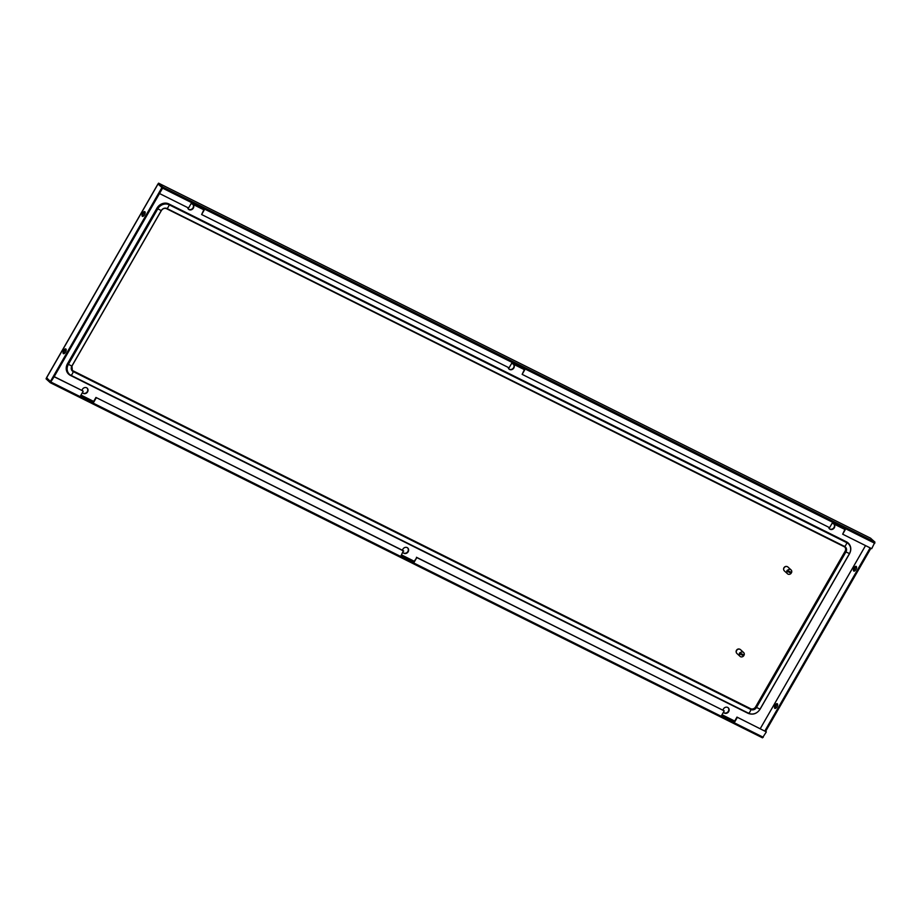 <?xml version="1.0" encoding="UTF-8"?>
<svg xmlns="http://www.w3.org/2000/svg" width="921" height="921" viewBox="0 0 921 921"><rect width="100%" height="100%" fill="white"/><g stroke="black" fill="none" stroke-linecap="round" stroke-linejoin="round"><path stroke-width="1.38" d="M788.008 574.128A2.625 2.314 132.5 0 0 791.162 573.265L787.029 571.204A2.625 2.314 132.5 0 0 788.008 574.128M791.323 572.402A2.625 2.314 132.5 0 1 790.932 573.058L786.81 570.997A2.625 2.314 132.5 0 1 787.225 570.26L791.588 572.528A2.625 2.314 132.5 0 0 791.081 569.926L787.904 567.014A2.625 2.314 132.5 0 0 784.347 570.882L787.536 573.806M791.081 569.926A2.625 2.314 132.5 0 0 787.455 570.467M740.53 656.696A2.625 2.314 132.5 0 0 743.684 655.821L739.551 653.772A2.625 2.314 132.5 0 0 740.53 656.696M743.846 654.958A2.625 2.314 132.5 0 1 743.454 655.614L739.333 653.553A2.625 2.314 132.5 0 1 739.747 652.828L744.11 655.096A2.625 2.314 132.5 0 0 743.604 652.494L740.426 649.581A2.625 2.314 132.5 0 0 736.881 653.45L740.058 656.362M743.604 652.494A2.625 2.314 132.5 0 0 739.977 653.035M736.247 652.344A2.464 2.176 -47.5 0 1 739.275 649.04M848.229 543.045A9.198 8.116 132.5 0 0 848.149 542.964A9.198 8.116 132.5 0 0 846.491 541.836L846.652 541.985A1.312 0.599 116.5 0 1 846.779 542.676A3.281 1.497 116.5 0 1 844.603 546.441A1.312 0.599 116.5 0 1 844.12 546.556A1.312 0.599 116.5 0 1 844.05 546.51L166.517 208.664M72.264 370.334A3.937 3.477 132.5 0 0 72.886 370.737L750.557 708.652A3.937 3.477 132.5 0 0 755.646 706.833L845.075 551.311A3.937 3.477 132.5 0 0 844.684 546.924M846.491 541.836L168.819 203.921A9.198 8.116 132.5 0 0 156.938 208.181L67.509 363.691A9.198 8.116 132.5 0 0 68.626 374.133A9.198 8.116 132.5 0 0 68.718 374.202M783.725 569.788A2.464 2.176 -47.5 0 1 786.753 566.484M508.173 367.387A3.281 2.901 -47.5 0 0 513.849 367.963A3.281 2.901 -47.5 0 0 513.365 364.163A3.281 2.901 -47.5 0 1 508.853 368.907M511.546 363.542A3.281 2.901 -47.5 0 1 512.272 363.622M402.5 550.321A3.281 2.901 -47.5 0 1 407.761 548.018A3.281 2.901 -47.5 0 1 403.329 552.865A3.281 2.901 -47.5 0 1 402.938 552.416M81.992 390.492A3.281 2.901 -47.5 0 1 87.242 388.202A3.281 2.901 -47.5 0 1 82.809 393.037A3.281 2.901 -47.5 0 1 82.418 392.588M187.654 207.57A3.281 2.901 132.5 0 0 193.329 208.134A3.281 2.901 132.5 0 0 192.846 204.335M191.752 203.794A3.281 2.901 132.5 0 0 191.027 203.714M833.885 523.98A3.281 2.901 -47.5 0 1 829.533 528.896A3.281 2.901 -47.5 0 1 828.693 527.215M832.066 523.37A3.281 2.901 -47.5 0 1 832.791 523.439M723.457 712.232A3.281 2.901 132.5 0 0 728.684 711.576A3.281 2.901 132.5 0 0 723.446 708.963A3.281 2.901 132.5 0 0 723.02 710.149M407.589 547.868A3.281 2.901 -47.5 0 1 403.168 552.704M87.069 388.052A3.281 2.901 -47.5 0 1 82.648 392.876M723.687 712.52A3.281 2.901 132.5 0 0 728.108 707.696M188.333 209.09A3.281 2.901 132.5 0 0 192.8 204.312M833.827 523.957A3.281 2.901 -47.5 0 1 829.372 528.735M54.189 376.631L162.591 188.172L162.741 186.998L158.562 183.164L158.078 184.016L162.257 187.849L159.506 193.537L188.552 208.019L191.154 203.495L204.232 210.011L201.63 214.535L509.071 367.836L511.673 363.311L524.751 369.839L522.149 374.363L829.591 527.664L832.193 523.14L845.271 529.667L842.669 534.192L871.715 548.674L874.95 542.135L870.529 538.186M870.656 538.232L158.573 183.164L158.47 184.131L158.562 183.164L870.771 538.301M158.101 183.97L161.889 187.596L50.413 381.444L46.603 377.817M142.882 216.377A2.625 1.197 116.5 0 1 143.457 213.557A2.625 1.197 116.5 0 1 145.058 212.003M66.105 349.312A2.625 1.197 -63.5 0 0 64.505 350.855A2.625 1.197 -63.5 0 0 63.929 353.687M63.71 350.464A2.625 1.197 116.5 0 1 65.794 348.944A2.625 1.197 116.5 0 1 65.529 352.133A2.625 1.197 116.5 0 1 63.457 353.652A2.625 1.197 116.5 0 1 63.71 350.464M144.493 214.823A2.625 1.197 -63.5 0 0 144.747 211.646A2.625 1.197 -63.5 0 0 142.674 213.165A2.625 1.197 -63.5 0 0 142.41 216.343A2.625 1.197 -63.5 0 0 144.493 214.823M50.229 382.664L46.05 378.83L46.534 377.99L50.724 381.812L53.809 376.447L82.855 390.93L54.155 376.758L50.275 382.699L762.438 737.802L50.333 382.722M47.339 378.301L46.741 378.094M870.126 547.88L764.833 730.986M854.089 567.912A2.625 1.197 -63.5 0 0 853.825 571.089A2.625 1.197 -63.5 0 0 855.908 569.569A2.625 1.197 -63.5 0 0 856.173 566.392A2.625 1.197 -63.5 0 0 854.089 567.912M775.137 705.21A2.625 1.197 116.5 0 1 777.22 703.69A2.625 1.197 116.5 0 1 776.956 706.879A2.625 1.197 116.5 0 1 774.872 708.399A2.625 1.197 116.5 0 1 775.137 705.21M775.344 708.422A2.625 1.197 116.5 0 1 775.919 705.601A2.625 1.197 116.5 0 1 777.531 704.047M856.484 566.749A2.625 1.197 -63.5 0 0 854.872 568.303A2.625 1.197 -63.5 0 0 854.308 571.124M870.909 548.271L765.616 731.378M844.868 529.46L842.669 534.192M203.829 209.815L201.63 214.535M524.348 369.643L522.149 374.363M766.353 731.896L736.973 717.102L766.353 731.896L762.484 737.836M403.709 551.069L95.934 397.446L403.375 550.746L401.107 555.593L414.197 562.109L416.799 557.585L724.228 710.885L721.627 715.41L734.716 721.937L737.318 717.413M96.279 397.768L93.677 402.293L80.588 395.765L83.189 391.241M401.176 555.478L413.851 561.798L416.799 557.585M724.228 710.885L416.453 557.274M736.973 717.102L734.371 721.627L721.696 715.306M95.934 397.446L93.332 401.97L80.657 395.65M760.044 709.112L756.509 707.466L845.927 551.955L845.236 551.472A3.937 3.477 132.5 0 0 844.177 546.579M849.427 553.556L845.927 551.955A4.375 3.868 132.5 0 0 844.603 546.441L166.943 208.526A1.312 0.599 116.5 0 1 166.448 208.641A1.312 0.599 116.5 0 1 166.379 208.595M70.595 375.492L748.128 713.338A1.312 0.599 -63.5 0 0 748.186 713.372A1.312 0.599 -63.5 0 0 748.681 713.268A8.761 7.736 132.5 0 0 759.998 709.205L849.415 553.694A8.761 7.736 132.5 0 0 846.779 542.676L169.107 204.761A3.281 1.497 116.5 0 1 166.943 208.526A4.375 3.868 132.5 0 0 161.279 210.564L161.336 210.472M850.463 550.977A9.198 8.116 132.5 0 0 848.31 543.125A9.198 8.116 132.5 0 0 846.652 541.985L168.98 204.071A1.312 0.599 116.5 0 1 169.107 204.761A8.761 7.736 132.5 0 0 157.79 208.825L161.279 210.564L71.907 365.982M67.509 363.691L67.682 363.853A9.198 8.116 132.5 0 0 68.799 374.283A9.198 8.116 132.5 0 0 70.457 375.423A1.312 0.599 -63.5 0 0 70.514 375.469A1.312 0.599 -63.5 0 0 71.009 375.354L748.681 713.268A3.281 1.497 -63.5 0 0 750.845 709.492A4.375 3.868 132.5 0 0 756.509 707.466L755.819 706.983L845.075 551.311M156.938 208.181L67.682 363.853L68.373 364.336A8.761 7.736 132.5 0 0 71.009 375.354A3.281 1.497 -63.5 0 0 73.173 371.577L750.845 709.492A1.312 0.599 -63.5 0 0 750.73 708.813A3.937 3.477 132.5 0 0 755.819 706.983L755.646 706.833M168.819 203.921L168.98 204.071A9.198 8.116 132.5 0 0 157.111 208.33L157.79 208.825L68.373 364.336L71.861 366.074A4.375 3.868 132.5 0 0 73.173 371.577A1.312 0.599 -63.5 0 0 73.058 370.898L750.557 708.652M71.378 367.226A3.937 3.477 132.5 0 0 73.058 370.898L72.886 370.737M734.705 721.051L722.029 714.731M414.185 561.223L401.51 554.903M93.666 401.406L80.99 395.086M865.533 545.589L760.239 728.695L865.544 545.589M162.741 186.998L874.95 542.135M46.545 377.909L158.021 184.05M80.944 395.144L93.631 401.464M401.464 554.972L414.151 561.292M721.983 714.788L734.67 721.12M162.591 188.172L874.8 543.298M763.267 737.261L51.069 382.123M72.345 370.403L71.965 366.074L161.382 210.552C162.833 208.537 164.525 207.904 166.448 208.641L844.764 546.993M68.626 374.133L748.186 713.372C752.987 715.145 756.947 713.752 760.09 709.205L849.519 553.694C851.557 549.664 851.154 546.141 848.31 543.125L848.149 542.964M157.952 183.958L46.476 377.806"/></g></svg>
